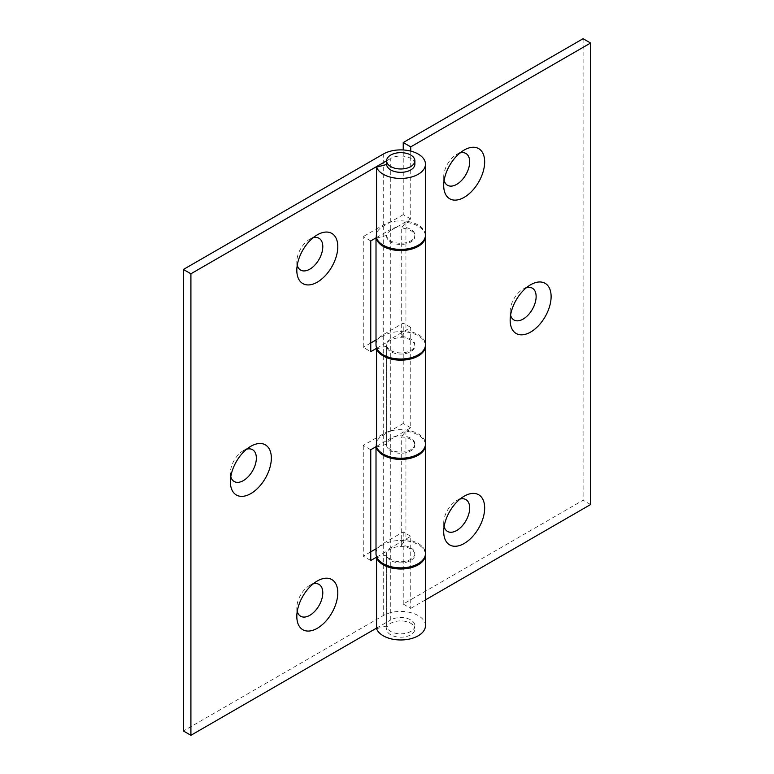 <?xml version="1.0" encoding="UTF-8"?>
<svg xmlns="http://www.w3.org/2000/svg" width="774" height="774" viewBox="0 0 774 774"><rect width="100%" height="100%" fill="white"/><g stroke="black" fill="none" stroke-linecap="round" stroke-linejoin="round"><path stroke-width="0.58" stroke-dasharray="3.87 2.9" d="M590.591 504.542L583.093 500.217L403.235 604.059L410.733 608.383L410.733 536.276L390.744 547.808L390.744 439.351L410.733 427.819L410.733 327.431L390.744 338.973L390.744 230.517L410.733 218.974L410.733 151.114M410.733 608.383L425.468 599.879M410.733 218.974L403.235 214.65L403.235 149.972M376.009 237.87L376.009 236.283A24.729 14.28 0 0 1 383.256 226.192L403.235 214.65M376.009 236.283A24.729 14.28 0 0 0 376.145 237.792M425.448 235.712A24.729 14.28 0 0 0 405.934 222.322L401.242 228.137L401.242 336.593A14.135 8.156 180 0 1 414.874 344.74A14.135 8.156 180 0 1 406.147 352.276A14.135 8.156 180 0 1 390.744 350.516A14.135 8.156 180 0 1 386.613 344.74A14.135 8.156 180 0 1 390.744 338.973M390.744 230.517A14.135 8.156 0 0 0 386.613 236.283A14.135 8.156 0 0 0 390.744 242.059A14.135 8.156 0 0 0 406.147 243.82A14.135 8.156 0 0 0 414.874 236.283A14.135 8.156 0 0 0 401.242 228.137M410.733 327.431L403.235 323.106L383.256 334.649A24.729 14.28 180 0 0 376.009 344.74M410.733 427.819L403.235 423.484L403.235 323.106M414.874 164.175A14.135 8.156 0 0 0 406.147 156.638A14.135 8.156 0 0 0 390.744 158.409L390.744 229.365A14.135 8.156 0 0 1 406.147 227.595A14.135 8.156 0 0 1 414.874 235.132L414.874 236.283M386.613 236.283L386.613 235.422A14.135 8.156 0 0 0 390.744 240.898A14.135 8.156 0 0 0 406.147 242.668A14.135 8.156 0 0 0 414.874 235.132M414.874 443.966A14.135 8.156 0 0 1 406.147 451.503A14.135 8.156 0 0 1 390.744 449.733A14.135 8.156 0 0 1 386.613 444.257L386.613 346.191A14.135 8.156 0 0 0 390.744 351.667A14.135 8.156 0 0 0 406.147 353.437A14.135 8.156 0 0 0 414.874 345.901A14.135 8.156 0 0 0 406.147 338.354A14.135 8.156 0 0 0 390.744 340.125L390.744 438.2A14.135 8.156 0 0 1 406.147 436.43A14.135 8.156 0 0 1 414.874 443.966L414.874 445.118A14.135 8.156 -0 0 0 401.242 436.971L401.242 545.428A14.135 8.156 180 0 1 414.874 553.574A14.135 8.156 180 0 1 406.147 561.121A14.135 8.156 180 0 1 390.744 559.35A14.135 8.156 180 0 1 386.613 553.574A14.135 8.156 180 0 1 390.744 547.808M390.744 439.351A14.135 8.156 -0 0 0 386.613 445.118A14.135 8.156 -0 0 0 390.744 450.894A14.135 8.156 -0 0 0 406.147 452.664A14.135 8.156 -0 0 0 414.874 445.118M414.874 625.692A14.135 8.156 0 0 1 406.147 633.229A14.135 8.156 0 0 1 390.744 631.458A14.135 8.156 0 0 1 386.613 625.982L386.613 555.026A14.135 8.156 0 0 0 390.744 560.502A14.135 8.156 0 0 0 406.147 562.272A14.135 8.156 0 0 0 414.874 554.735A14.135 8.156 0 0 0 406.147 547.199A14.135 8.156 0 0 0 390.744 548.96L390.744 619.926A14.135 8.156 0 0 1 406.147 618.155A14.135 8.156 0 0 1 414.874 625.692L414.874 629.049A14.135 8.156 0 0 0 400.738 620.893A14.135 8.156 0 0 0 386.613 629.049A14.135 8.156 0 0 0 390.744 634.825A14.135 8.156 0 0 0 406.147 636.586A14.135 8.156 0 0 0 414.874 629.049M401.242 336.593L405.934 330.779A24.729 14.28 180 0 1 425.468 344.74M376.009 446.704L376.009 445.118A24.729 14.28 -0 0 1 383.256 435.027L403.235 423.484M376.009 445.118A24.729 14.28 -0 0 0 376.145 446.627M425.448 444.547A24.729 14.28 -0 0 0 405.934 431.166L401.242 436.971M401.242 545.428L405.934 539.623A24.729 14.28 180 0 1 425.468 553.574M376.009 553.574A24.729 14.28 180 0 1 383.256 543.483L403.235 531.941L410.733 536.276M403.235 604.059L403.235 531.941M583.093 38.7L583.093 500.217M526.455 287.657A18.373 10.604 120 0 0 523.147 289.07L523.147 289.07A18.373 10.604 120 0 0 510.153 311.574A18.373 10.604 120 0 0 510.579 315.153M460.008 152.952A18.373 10.604 120 0 0 456.699 154.365L456.699 154.365A18.373 10.604 120 0 0 443.705 176.869A18.373 10.604 120 0 0 444.131 180.448M460.008 499.085A18.373 10.604 120 0 0 456.699 500.507L456.699 500.507A18.373 10.604 120 0 0 443.705 523.001A18.373 10.604 120 0 0 444.131 526.581M405.934 222.322L405.934 330.779M405.934 431.166L405.934 539.623M456.699 500.507L464.187 496.182L456.699 500.507M456.699 154.365L464.187 150.04L456.699 154.365M297.255 265.25A18.373 10.604 -60 0 1 296.819 261.67A18.373 10.604 -60 0 1 309.813 239.166A18.373 10.604 -60 0 1 313.131 237.753M297.255 611.392A18.373 10.604 -60 0 1 296.819 607.803A18.373 10.604 -60 0 1 309.813 585.308A18.373 10.604 -60 0 1 313.131 583.886M370.765 240.898L363.267 236.573L363.267 347.342L370.765 351.667M376.754 348.213L390.744 340.125M386.613 346.191L377.015 348.774M425.448 345.32A24.729 14.28 0 0 0 409.736 332.597A24.729 14.28 0 0 0 383.256 335.8L376.009 339.979M370.765 343.008L363.267 347.342M376.561 446.385L390.744 438.2M370.765 449.733L363.267 445.408L383.256 433.875A24.729 14.28 0 0 1 410.201 430.779A24.729 14.28 0 0 1 425.468 443.966M386.613 444.257L376.561 446.966M376.561 237.55L390.744 229.365M425.468 235.132A24.729 14.28 0 0 0 410.201 221.945A24.729 14.28 0 0 0 383.256 225.041L363.267 236.573M386.613 235.422L376.561 238.131M386.613 160.798L390.744 158.409M370.765 560.502L363.267 556.177L363.267 445.408M376.754 557.048L390.744 548.96M386.613 555.026L377.015 557.609M425.448 554.155A24.729 14.28 0 0 0 409.736 541.432A24.729 14.28 0 0 0 383.256 544.635L376.009 548.814M370.765 551.852L363.267 556.177M376.561 628.111L390.744 619.926M425.468 625.692A24.729 14.28 0 0 0 410.201 612.505A24.729 14.28 0 0 0 383.256 615.591L183.409 730.975M386.613 625.982L376.561 628.691M230.807 476.678A18.373 10.604 -60 0 1 230.371 473.098A18.373 10.604 -60 0 1 243.365 450.603A18.373 10.604 -60 0 1 246.683 449.181M523.147 289.07L530.635 284.745L523.147 289.07M383.256 435.027L383.256 543.483M383.256 226.192L383.256 334.649M383.256 335.8L383.256 433.875M383.256 225.041L383.256 154.074M383.256 544.635L383.256 615.591M386.613 344.74L386.613 445.118M386.613 553.574L386.613 629.049M414.874 344.74L414.874 345.901M414.874 553.574L414.874 554.735M443.705 523.001L443.705 531.661M443.705 176.869L443.705 185.518M296.819 261.67L296.819 270.32M309.813 239.166L317.301 234.841M296.819 607.803L296.819 616.462M309.813 585.308L317.301 580.984M230.371 473.098L230.371 481.757M243.365 450.603L250.853 446.279M510.153 311.574L510.153 320.223"/><path stroke-width="1.16" d="M530.635 284.745L530.635 284.745A28.967 16.728 120 0 0 510.153 320.223A28.967 16.728 120 0 0 530.635 332.056A28.967 16.728 120 0 0 551.117 296.577A28.967 16.728 120 0 0 530.635 284.745M464.187 150.04L464.187 150.04A28.967 16.728 120 0 0 443.705 185.518A28.967 16.728 120 0 0 464.187 197.341A28.967 16.728 120 0 0 484.669 161.863A28.967 16.728 120 0 0 464.187 150.04M464.187 496.182L464.187 496.182A28.967 16.728 120 0 0 443.705 531.661A28.967 16.728 120 0 0 464.187 543.483A28.967 16.728 120 0 0 484.669 508.005A28.967 16.728 120 0 0 464.187 496.182M425.468 599.879L590.591 504.542L590.591 43.025L583.093 38.7L403.235 142.542L410.733 146.867L590.591 43.025M410.733 151.114L410.733 146.867M376.145 237.792A24.729 14.28 0 0 0 402.045 250.544A24.729 14.28 0 0 0 425.468 236.283A24.729 14.28 0 0 0 425.448 235.712M403.235 149.972L403.235 142.542M390.744 166.584A14.135 8.156 0 0 0 406.147 168.355A14.135 8.156 0 0 0 414.874 160.808A14.135 8.156 0 0 0 410.733 155.042A14.135 8.156 0 0 0 395.33 153.271A14.135 8.156 0 0 0 386.613 160.808A14.135 8.156 0 0 0 390.744 166.584M386.613 164.465L376.561 167.174A24.729 14.28 0 0 0 403.351 178.368A24.729 14.28 0 0 0 425.468 164.175A24.729 14.28 0 0 0 410.201 150.978A24.729 14.28 0 0 0 383.256 154.074L183.409 269.458L190.907 273.783L386.613 160.798L386.613 164.465A14.135 8.156 0 0 0 390.744 169.941A14.135 8.156 0 0 0 406.147 171.712A14.135 8.156 0 0 0 414.874 164.175L414.874 160.808M425.468 236.283L425.468 344.74A24.729 14.28 180 0 1 400.738 359.02A24.729 14.28 180 0 1 376.009 344.74L376.009 237.87M376.145 446.627A24.729 14.28 -0 0 0 402.045 459.379A24.729 14.28 -0 0 0 425.468 445.118A24.729 14.28 -0 0 0 425.448 444.547M425.468 445.118L425.468 553.574A24.729 14.28 180 0 1 400.738 567.855A24.729 14.28 180 0 1 376.009 553.574L376.009 446.704M510.579 315.153A18.373 10.604 120 0 0 524.259 318.375A18.373 10.604 120 0 0 536.082 297.893A18.373 10.604 120 0 0 526.455 287.657M444.131 180.448A18.373 10.604 120 0 0 457.811 183.661A18.373 10.604 120 0 0 469.634 163.188A18.373 10.604 120 0 0 460.008 152.952M444.131 526.581A18.373 10.604 120 0 0 457.811 529.803A18.373 10.604 120 0 0 469.634 509.321A18.373 10.604 120 0 0 460.008 499.085M313.131 237.753A18.373 10.604 -60 0 1 322.69 248.667A18.373 10.604 -60 0 1 309.813 269.168A18.373 10.604 -60 0 1 297.255 265.25M317.301 282.152A28.967 16.728 -60 0 1 296.819 270.32A28.967 16.728 -60 0 1 317.301 234.841A28.967 16.728 -60 0 1 337.793 246.674A28.967 16.728 -60 0 1 317.301 282.152M313.131 583.886A18.373 10.604 -60 0 1 322.69 594.8A18.373 10.604 -60 0 1 309.813 615.311A18.373 10.604 -60 0 1 297.255 611.392M317.301 628.285A28.967 16.728 -60 0 1 296.819 616.462A28.967 16.728 -60 0 1 317.301 580.984A28.967 16.728 -60 0 1 337.793 592.807A28.967 16.728 -60 0 1 317.301 628.285M376.754 348.213L370.765 351.667L370.765 240.898L376.561 237.55M377.015 348.774L376.561 348.89A24.729 14.28 0 0 0 403.351 360.094A24.729 14.28 0 0 0 425.468 345.901A24.729 14.28 0 0 0 425.448 345.32M376.009 339.979L370.765 343.008M376.754 557.048L370.765 560.502L370.765 449.733L376.561 446.385M376.561 348.89L376.561 446.966A24.729 14.28 0 0 0 403.351 458.169A24.729 14.28 0 0 0 425.468 443.966L425.468 345.901M376.561 167.174L376.561 238.131A24.729 14.28 0 0 0 403.351 249.325A24.729 14.28 0 0 0 425.468 235.132L425.468 164.175M190.907 273.783L190.907 735.3L183.409 730.975L183.409 269.458M377.015 557.609L376.561 557.735A24.729 14.28 0 0 0 403.351 568.929A24.729 14.28 0 0 0 425.468 554.735A24.729 14.28 0 0 0 425.448 554.155M376.009 548.814L370.765 551.852M190.907 735.3L376.561 628.111M376.561 557.735L376.561 628.691A24.729 14.28 0 0 0 403.351 639.885A24.729 14.28 0 0 0 425.468 625.692L425.468 554.735M250.853 493.58A28.967 16.728 -60 0 1 230.371 481.757A28.967 16.728 -60 0 1 250.853 446.279A28.967 16.728 -60 0 1 271.345 458.102A28.967 16.728 -60 0 1 250.853 493.58M246.683 449.181A18.373 10.604 -60 0 1 256.242 460.095A18.373 10.604 -60 0 1 243.365 480.596A18.373 10.604 -60 0 1 230.807 476.678"/></g></svg>
